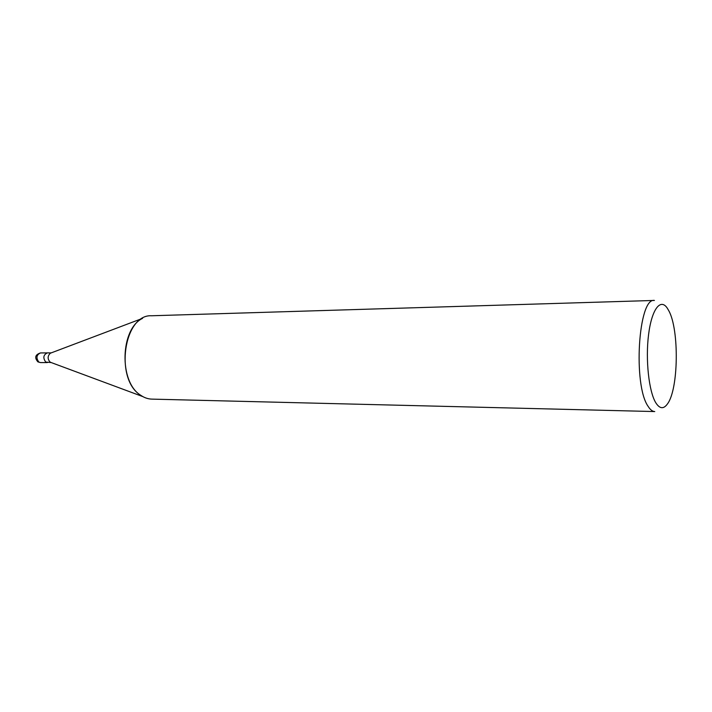 <?xml version="1.0" encoding="UTF-8"?>
<svg xmlns="http://www.w3.org/2000/svg" width="712" height="712" viewBox="0 0 712 712"><rect width="100%" height="100%" fill="white"/><g stroke="black" fill="none" stroke-linecap="round" stroke-linejoin="round"><path stroke-width="1.07" d="M51.113 362.524L50.071 362.07C47.41 358.955 47.499 356.009 50.338 353.214L51.086 352.938M51.282 362.586L45.746 362.07C42.791 357.905 43.325 354.852 47.33 352.894L51.255 352.876M50.365 362.248L142.818 396.593L140.504 395.133C114.365 379.042 123.897 314.001 151.612 315.763L654.435 300.437C638.37 297.171 632.826 385.254 648.178 406.436C650.287 409.783 652.486 411.492 654.755 411.563L151.852 399.12C147.909 399.014 144.127 397.679 140.504 395.133C118.788 381.721 120.301 328.775 142.596 318.344L50.338 353.214M655.859 402.876C648.899 391.76 645.366 359.738 648.57 334.649C651.685 309.417 660.407 297.954 667.197 308.029L668.782 310.699C679.355 329.692 678.563 389.313 667.473 403.9C663.637 409.267 659.766 408.919 655.859 402.876M40.468 362.586L38.849 362.07C35.894 357.931 36.419 354.887 40.442 352.938L40.442 352.938C35.155 354.701 34.318 357.682 37.923 361.883L40.468 362.586L47.303 362.586M47.277 352.894L40.442 352.938"/></g></svg>
